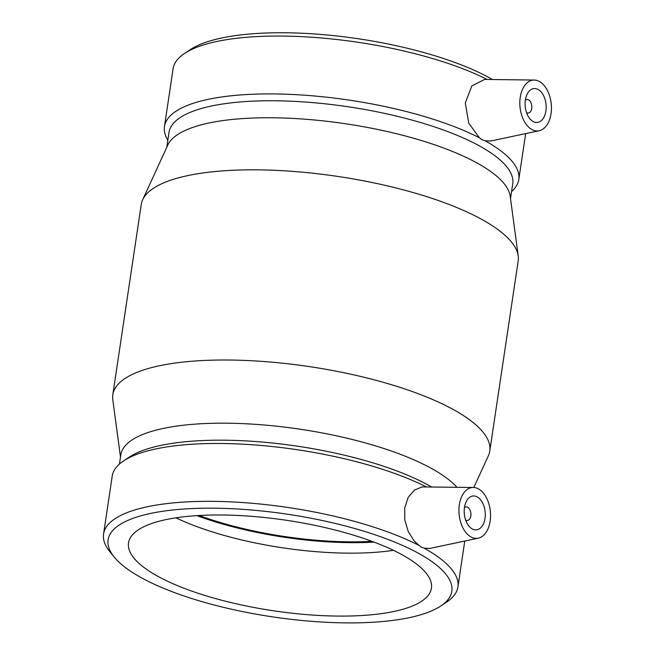 <?xml version="1.0" encoding="UTF-8"?>
<svg xmlns="http://www.w3.org/2000/svg" width="655" height="655" viewBox="0 0 655 655"><rect width="100%" height="100%" fill="white"/><g stroke="black" fill="none" stroke-linecap="round" stroke-linejoin="round"><path stroke-width="0.98" d="M464.444 507.674A6.804 4.184 -95.6 0 1 466.057 506.945A6.804 4.184 -95.6 0 1 467.686 507.289A6.804 4.184 -95.6 0 1 470.937 514.617A6.804 4.184 -95.6 0 1 467.392 520.488A6.804 4.184 -95.6 0 1 465.664 520.086M477.143 496.867A17.014 10.455 -95.6 0 1 485.273 515.19A17.014 10.455 -95.6 0 1 476.398 529.862A17.014 10.455 -95.6 0 1 464.329 513.954A17.014 10.455 -95.6 0 1 473.082 495.991A17.014 10.455 -95.6 0 1 477.143 496.867M525.335 100.248A6.804 4.184 -95.6 0 1 526.947 99.519A6.804 4.184 -95.6 0 1 531.778 105.881A6.804 4.184 -95.6 0 1 528.282 113.069A6.804 4.184 -95.6 0 1 526.653 112.717A6.804 4.184 -95.6 0 1 526.554 112.66M533.227 121.568A17.014 10.455 -95.6 0 1 525.097 103.244A17.014 10.455 -95.6 0 1 533.964 88.572A17.014 10.455 -95.6 0 1 546.041 104.489A17.014 10.455 -95.6 0 1 537.288 122.444A17.014 10.455 -95.6 0 1 533.227 121.568M539.229 81.416A25.52 15.687 -95.6 0 1 551.436 108.042A25.52 15.687 -95.6 0 1 539.18 130.746A25.52 15.687 -95.6 0 1 529.772 128.11A25.52 15.687 -95.6 0 1 519.98 99.388A25.52 15.687 -95.6 0 1 534.21 80.057A25.52 15.687 -95.6 0 1 539.229 81.416M471.142 537.018A25.52 15.687 84.4 0 0 478.289 538.164A25.52 15.687 84.4 0 0 490.505 513.561A25.52 15.687 84.4 0 0 476.005 487.885A25.52 15.687 84.4 0 0 473.319 487.484A25.52 15.687 84.4 0 0 458.967 508.673A25.52 15.687 84.4 0 0 471.142 537.018M478.289 538.164L429.598 548.472L424.113 548.161L421.018 547.056L414.148 540.981L408.237 531.508L404.79 519.914L404.7 507.928L408.147 497.423L414.435 490.038L422.229 486.911L473.319 487.484M416.392 552.157A173.763 51.86 -171.5 0 0 202.944 508.231A173.763 51.86 -171.5 0 0 114.338 557.184A173.763 51.86 -171.5 0 0 272.308 616.83A173.763 51.86 -171.5 0 0 440.815 605.973A173.763 51.86 -171.5 0 0 416.392 552.157M418.529 545.189A179.143 53.464 -171.5 0 0 225.246 501.632A179.143 53.464 -171.5 0 0 103.564 533.989A179.143 53.464 -171.5 0 0 109.974 551.854L114.338 557.184M440.815 605.973L446.546 602.15A179.143 53.464 -171.5 0 0 457.91 586.945A179.143 53.464 -171.5 0 0 424.113 548.161M196.877 515.632A155.694 46.464 -171.5 0 0 374.03 542.111M175.941 517.818A153.139 45.703 -171.5 0 0 393.418 550.323M539.18 130.746L490.489 141.046L485.003 140.735L481.908 139.63L479.419 137.771L468.718 123.156L465.312 102.933L471.854 85.895L484.643 79.419L534.21 80.057M510.515 198.588L512.726 183.801A173.763 51.86 -171.5 0 0 477.282 144.739A173.763 51.86 -171.5 0 0 289.158 101.132A173.763 51.86 -171.5 0 0 169.006 132.433L166.796 147.219M479.419 137.771A179.143 53.464 -171.5 0 0 286.137 94.214A179.143 53.464 -171.5 0 0 164.454 126.562A179.143 53.464 -171.5 0 0 167.844 140.211M511.563 191.588A179.143 53.464 -171.5 0 0 518.793 179.519A179.143 53.464 -171.5 0 0 485.003 140.735M492.486 79.517A173.763 51.86 -171.5 0 0 487.443 76.725A173.763 51.86 -171.5 0 0 325.961 34.879A173.763 51.86 -171.5 0 0 190.187 49.674L184.456 53.497A179.143 53.464 -171.5 0 0 173.1 68.71L164.454 126.562M487.164 79.452A179.143 53.464 -171.5 0 0 184.456 53.497M473.811 487.5L488.352 455.823A190.572 56.879 -171.5 0 0 489.776 451.082L518.195 260.911A190.572 56.879 -171.5 0 0 518.22 255.958L510.204 196.287A173.763 51.86 -171.5 0 0 474.736 161.736A173.763 51.86 -171.5 0 0 293.735 118.465A173.763 51.86 -171.5 0 0 167.762 145.115L142.651 199.832A190.572 56.879 -171.5 0 0 141.234 204.573L112.807 394.744A190.572 56.879 -171.5 0 0 112.783 399.689L120.487 457.059M518.22 255.958A190.572 56.879 -171.5 0 0 479.321 218.066A190.572 56.879 -171.5 0 0 280.815 170.603A190.572 56.879 -171.5 0 0 142.651 199.832M489.776 451.082A190.572 56.879 -171.5 0 0 450.902 408.237A190.572 56.879 -171.5 0 0 244.585 360.414A190.572 56.879 -171.5 0 0 112.807 394.744M456.928 487.271A173.763 51.86 -171.5 0 0 429.091 467.154A173.763 51.86 -171.5 0 0 240.974 423.548A173.763 51.86 -171.5 0 0 120.823 454.848L119.447 464.067M431.596 486.943A173.763 51.86 -171.5 0 0 426.552 484.151A173.763 51.86 -171.5 0 0 265.07 442.305A173.763 51.86 -171.5 0 0 129.297 457.1L123.566 460.923A179.143 53.464 -171.5 0 0 112.21 476.128L103.564 533.989M426.274 486.878A179.143 53.464 -171.5 0 0 123.566 460.923M400.197 553.745A153.139 45.703 -171.5 0 0 234.408 515.313A153.139 45.703 -171.5 0 0 128.519 542.905A153.139 45.703 -171.5 0 0 273.217 610.747A153.139 45.703 -171.5 0 0 431.432 588.174A153.139 45.703 -171.5 0 0 400.197 553.745M199.136 515.501A153.139 45.703 -171.5 0 0 371.909 541.325M465.861 520.635L467.392 520.488M464.534 507.093L466.057 506.945M526.947 99.519L525.425 99.666M528.282 113.069L526.751 113.217M525.662 133.604L518.793 179.519M464.772 541.03L457.91 586.945"/></g></svg>
